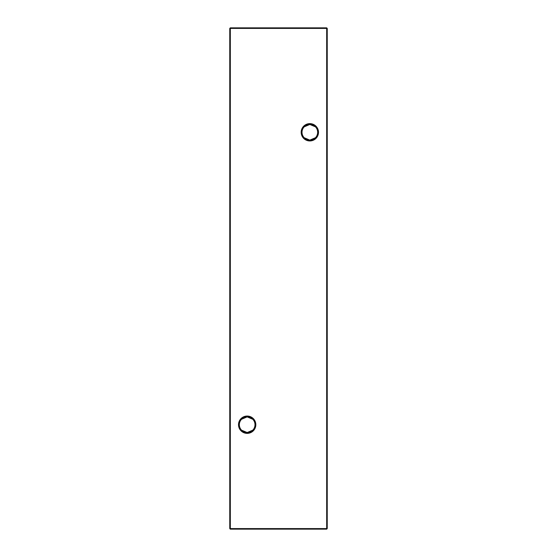 <?xml version="1.0" encoding="UTF-8"?>
<svg xmlns="http://www.w3.org/2000/svg" width="557" height="557" viewBox="0 0 557 557"><rect width="100%" height="100%" fill="white"/><g stroke="black" fill="none" stroke-linecap="round" stroke-linejoin="round"><path stroke-width="0.84" d="M304.226 126.829L309.831 124.462A7.826 7.826 0 0 0 302.005 132.287A7.826 7.826 0 0 0 309.831 140.113L304.226 137.746M309.831 140.949A8.661 8.661 0 0 1 301.17 132.287A8.661 8.661 0 0 1 309.831 123.626A8.661 8.661 0 0 1 318.493 132.287A8.661 8.661 0 0 1 309.831 140.949M241.564 419.254L247.169 416.887A7.826 7.826 0 0 0 239.343 424.713A7.826 7.826 0 0 0 247.169 432.538L241.564 430.171M247.169 433.374A8.661 8.661 0 0 1 238.507 424.713A8.661 8.661 0 0 1 247.169 416.051A8.661 8.661 0 0 1 255.83 424.713A8.661 8.661 0 0 1 247.169 433.374M315.436 137.746L309.831 140.113A7.826 7.826 0 0 0 317.657 132.287A7.826 7.826 0 0 0 309.831 124.462L315.436 126.829M252.774 430.171L247.169 432.538A7.826 7.826 0 0 0 254.995 424.713A7.826 7.826 0 0 0 247.169 416.887L252.774 419.254M327.238 28.407L327.238 528.593L326.68 528.593L326.68 28.407L230.32 28.407L230.32 528.593L326.68 528.593L326.68 529.15L230.32 529.15L230.32 528.593L229.763 528.593L229.763 28.407L230.32 27.85L326.68 27.85L327.238 28.407L326.68 28.407L326.68 27.85M326.68 529.15L327.238 528.593M229.763 528.593L230.32 529.15M229.763 28.407L230.32 28.407L230.32 27.85"/></g></svg>
